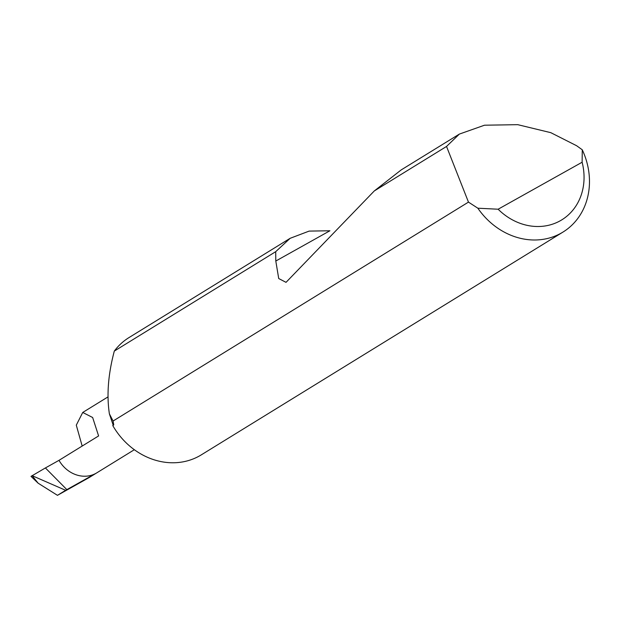 <?xml version="1.0" encoding="UTF-8"?>
<svg xmlns="http://www.w3.org/2000/svg" width="620" height="620" viewBox="0 0 620 620"><rect width="100%" height="100%" fill="white"/><g stroke="black" fill="none" stroke-linecap="round" stroke-linejoin="round"><path stroke-width="0.93" d="M113.227 425.297L109.383 413.842L113.088 421.011L468.464 202.112L446.532 146.452L459.374 134.083L484.499 125.209L517.731 124.667L550.808 132.672L576.623 145.731L582.265 149.784A68.89 60.078 -121.6 0 1 562.991 232.066A68.89 60.078 -121.6 0 1 477.85 208.204L468.464 202.112M459.374 134.083L401.21 169.903L374.279 190.96L286.029 282.348L278.721 278.543L275.799 261.036L275.706 251.674L114.297 351.098C108.19 374.131 106.547 395.041 109.383 413.842M114.297 351.098A68.89 60.078 -121.6 0 1 129.061 337.536L290.16 238.305L309.132 231.097L329.902 230.772L275.799 261.036M82.173 446.059L76.291 425.15L82.731 412.463L92.644 417.5L98.603 435.938L59.001 460.335L45.4 467.945L66.844 489.622L65.642 490.296L32.085 475.656L38.145 483.197L57.466 495.334L89.117 477.571L134.346 449.709M275.706 251.674L290.16 238.305M446.532 146.452L374.279 190.96M562.991 232.066L201.314 454.847A68.89 60.078 -121.6 0 1 112.747 425.529L113.755 424.909L113.088 421.011M38.145 483.197L31 476.377L45.4 467.945M66.844 489.622L95.976 473.324A29.396 25.629 -121.6 0 1 59.001 460.335M477.85 208.204L498.131 209.219L582.126 162.231L582.265 149.784M498.131 209.219A57.869 50.46 58.4 0 0 560.209 220.79A57.869 50.46 58.4 0 0 582.126 162.231M65.642 490.296L57.466 495.334M95.976 473.324L88.288 478.059M107.934 396.939L82.731 412.463"/></g></svg>

